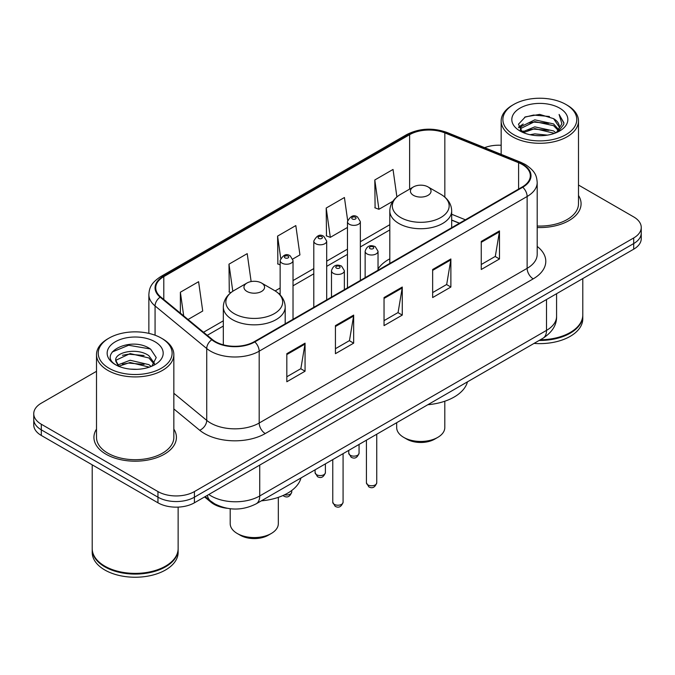 <?xml version="1.0" encoding="UTF-8"?>
<svg xmlns="http://www.w3.org/2000/svg" width="675" height="675" viewBox="0 0 675 675"><rect width="100%" height="100%" fill="white"/><g stroke="black" fill="none" stroke-linecap="round" stroke-linejoin="round"><path stroke-width="1.01" d="M389.804 258.829A45.537 26.291 0 0 0 378.034 268.996M459.371 223.265L451.676 220.151M226.977 508.267A25.777 14.884 180 0 1 210.98 502.217L204.576 496.935M96.508 371.309L41.302 403.177A25.777 14.884 0 0 0 33.75 413.699L33.75 424.929A25.777 14.884 0 0 0 41.302 435.451L157.958 502.799A25.777 14.884 0 0 0 194.417 502.799L633.698 249.185A25.777 14.884 0 0 0 641.25 238.655L641.25 233.044A25.777 14.884 0 0 1 633.698 243.565A25.777 14.884 0 0 0 641.25 233.044L641.25 227.433A25.777 14.884 0 0 0 633.698 216.911L578.492 185.034M33.75 413.699A25.777 14.884 0 0 0 41.302 424.229L157.958 491.577A25.777 14.884 0 0 0 194.417 491.577L194.417 497.188L633.698 243.565L194.417 497.188A25.777 14.884 0 0 1 157.958 497.188A25.777 14.884 0 0 0 194.417 497.188L194.417 502.799M41.302 424.229L41.302 429.84L157.958 497.188L41.302 429.84A25.777 14.884 0 0 1 33.75 419.31A25.777 14.884 0 0 0 41.302 429.84L41.302 435.451M96.508 429.098A41.242 23.811 0 0 0 93.926 437.383A41.242 23.811 0 0 0 106.009 454.216A41.242 23.811 0 0 0 150.955 459.38A41.242 23.811 0 0 0 176.42 437.383A41.242 23.811 0 0 0 173.838 429.098A41.242 23.811 0 0 1 176.42 437.383A41.242 23.811 0 0 1 150.955 459.38A41.242 23.811 0 0 1 106.009 454.216A41.242 23.811 0 0 1 93.926 437.383A41.242 23.811 0 0 1 96.508 429.098M522.264 164.498A27.498 15.871 180 0 1 530.322 175.728A27.498 15.871 180 0 1 522.264 186.95L254.323 341.651A27.498 15.871 180 0 1 212.355 339.525L160.709 296.941A27.498 15.871 180 0 1 155.731 287.837A27.498 15.871 180 0 1 163.789 276.615L409.624 134.679A27.498 15.871 180 0 1 444.833 132.899L518.594 162.717A27.498 15.871 180 0 1 522.264 164.498M522.754 164.219A28.181 16.276 0 0 0 518.991 162.397L445.23 132.578A28.181 16.276 0 0 0 409.134 134.401L163.299 276.337A28.181 16.276 0 0 0 160.144 297.169L211.79 339.753A28.181 16.276 0 0 0 254.804 341.93L522.754 187.228A28.181 16.276 0 0 0 522.754 164.219M286.824 353.683L286.824 381.746L305.058 371.225L305.058 343.162L286.824 353.683M286.824 376.768L300.864 368.66L304.982 344.09A6.877 3.966 -120 0 0 305.058 343.162M300.746 368.736L305.058 371.225M335.433 325.62L335.433 353.683L353.658 343.162L353.658 315.098L335.433 325.62M335.433 348.705L349.473 340.597L353.59 316.027A6.877 3.966 -120 0 0 353.658 315.098M349.346 340.673L353.658 343.162M481.258 241.431L481.258 269.494L499.483 258.972L499.483 230.909L481.258 241.431M481.258 264.516L495.298 256.407L499.407 231.837A6.877 3.966 -120 0 0 499.483 230.909M495.172 256.483L499.483 258.972M432.65 269.494L432.65 297.557L450.875 287.035L450.875 258.972L432.65 269.494M432.65 292.579L446.69 284.47L450.799 259.9A6.877 3.966 -120 0 0 450.875 258.972M446.563 284.546L450.875 287.035M384.041 297.557L384.041 325.62L402.266 315.098L402.266 287.035L384.041 297.557M384.041 320.642L398.081 312.533L402.199 287.963A6.877 3.966 -120 0 0 402.266 287.035M397.955 312.609L402.266 315.098M537.199 227.517A41.242 23.811 0 0 0 581.074 203.757A41.242 23.811 0 0 0 578.492 195.472A41.242 23.811 0 0 1 581.074 203.757A41.242 23.811 0 0 1 537.199 227.517M194.417 491.577L633.698 237.954A25.777 14.884 0 0 0 641.25 227.433M501.162 145.26A25.777 14.884 0 0 0 484.616 147.665M188.055 319.486L202.719 311.023L198.602 281.703L180.377 292.224L180.377 313.166M347.633 220.345L344.427 197.513L326.202 208.035L326.489 235.929M396.892 196.914L393.036 169.45L374.802 179.972L375.098 207.866M251.134 281.568L247.21 253.64L228.985 264.161L229.281 292.056M292.798 259.014L299.936 254.897L295.819 225.577L277.594 236.098L277.889 263.993M280.142 264.836L277.594 263.883M277.594 236.098L280.699 258.213M326.202 208.035L330.311 237.355L347.456 227.458M330.311 237.355L326.202 235.82M374.802 179.972L378.92 209.292L392.918 201.218M378.92 209.292L374.802 207.757M230.875 292.646L228.985 291.946M228.985 264.161L232.791 291.271M180.377 292.224L183.701 315.9M513.7 134.646A36.948 21.33 0 0 0 565.954 134.646A36.948 21.33 0 0 0 565.954 104.482L567.169 105.182A38.669 22.326 0 0 1 578.492 120.968A38.669 22.326 0 0 1 554.622 141.59A38.669 22.326 0 0 1 512.485 136.755A38.669 22.326 0 0 1 501.162 120.968A38.669 22.326 0 0 1 512.485 105.182L513.7 104.482A36.948 21.33 0 0 0 513.7 134.646M537.199 226.024A38.669 22.326 0 0 0 578.492 203.757L578.492 120.968M540.354 339.761A42.964 24.806 0 0 0 570.206 332.497A42.964 24.806 0 0 0 582.787 314.955L582.787 278.573M540.169 339.863A42.533 24.553 0 0 0 569.903 332.674A42.533 24.553 0 0 0 570.054 332.581M539.139 340.462A42.964 24.806 0 0 0 582.787 315.655A42.964 24.806 0 0 0 582.787 315.309M534.052 343.398A42.964 24.806 0 0 0 582.787 318.811L582.787 315.655M530.061 134.722L534.803 133.869L547.433 135.135M535.612 135.557L541.797 135.7M522.155 132.038L534.803 126.858L553.559 130.925L555.938 132.798M523.361 132.646L534.803 128.613L554.504 133.338M520.585 130.596L521.066 126.605L534.803 119.838L553.559 123.913L558.579 129.499M520.476 130.098L521.066 128.351L534.803 121.593L553.559 125.668L558.132 130.334M556.04 132.756A19.423 11.213 0 0 0 559.254 126.579A19.423 11.213 0 0 0 553.559 118.648L559.237 127.001M559.642 108.127A28.021 16.175 0 0 0 520.02 108.127A28.021 16.175 0 0 0 520.02 131.001A28.021 16.175 0 0 0 559.642 131.001A28.021 16.175 0 0 0 559.642 108.127M553.559 118.648L539.722 114.396L525.378 116.868L518.459 124.217L522.391 132.224M557.938 131.903L563.718 124.521L563.903 122.783L559.086 114.438L561.895 123.77L556.352 132.629M567.169 105.182L565.954 104.482A36.948 21.33 0 0 0 513.7 104.482M559.086 114.438L563.895 123.12M524.593 117.248L533.596 115.054L549.433 116.497M518.813 127.811L521.572 125.761M527.791 123.179L533.596 122.074L548.851 123.339M527.791 130.191L533.596 129.085L548.851 130.351M518.594 127.145L523.201 124.006M521.809 131.76L523.201 131.026M396.681 422.702L396.681 427.562A24.055 13.888 0 0 0 403.726 437.383L406.763 439.138A19.761 11.407 0 0 0 434.717 439.138L437.754 437.383A24.055 13.888 0 0 0 444.8 427.562L444.8 401.228M406.763 439.138L403.726 437.383A24.055 13.888 0 0 0 437.754 437.383M413.446 195.337A10.311 5.957 0 0 0 428.034 195.337A10.311 5.957 0 0 0 428.034 186.916L440.834 194.307A28.418 16.402 0 0 1 440.834 217.51A28.418 16.402 0 0 1 400.646 217.51A28.418 16.402 0 0 1 400.646 194.307C393.652 198.467 390.032 203.985 389.804 210.87A30.932 17.862 0 0 0 398.866 223.501A30.932 17.862 0 0 0 432.574 227.365A30.932 17.862 0 0 0 451.676 210.87C451.448 203.985 447.829 198.467 440.834 194.307L428.034 186.916A10.311 5.957 0 0 0 413.446 186.916A10.311 5.957 0 0 0 413.446 195.337M427.823 404.722A47.258 27.287 0 0 0 467.463 381.839M230.2 508.748L230.2 523.673A24.055 13.888 0 0 0 237.246 533.495L240.283 535.25A19.761 11.407 0 0 0 268.237 535.25L271.274 533.495A24.055 13.888 0 0 0 278.319 523.673L278.319 497.348M240.283 535.25L237.246 533.495A24.055 13.888 0 0 0 271.274 533.495M246.966 291.448A10.311 5.957 0 0 0 261.554 291.448A10.311 5.957 0 0 0 261.554 283.027L274.354 290.427A28.418 16.402 0 0 1 274.354 313.622A28.418 16.402 0 0 1 234.166 313.622A28.418 16.402 0 0 1 234.166 290.427C227.171 294.578 223.552 300.097 223.324 306.982A30.932 17.862 0 0 0 232.386 319.613A30.932 17.862 0 0 0 266.102 323.485A30.932 17.862 0 0 0 285.196 306.982C284.968 300.097 281.348 294.578 274.354 290.427L261.554 283.027A10.311 5.957 0 0 0 246.966 283.027A10.311 5.957 0 0 0 246.966 291.448M261.352 500.842A47.258 27.287 0 0 0 300.983 477.959M109.046 368.272A36.948 21.33 0 0 0 161.3 368.272A36.948 21.33 0 0 0 161.3 338.108L162.515 338.808A38.669 22.326 0 0 1 173.838 354.594A38.669 22.326 0 0 1 149.968 375.216A38.669 22.326 0 0 1 107.831 370.381A38.669 22.326 0 0 1 96.508 354.594A38.669 22.326 0 0 1 107.831 338.808L109.046 338.108A36.948 21.33 0 0 0 109.046 368.272M96.508 354.594L96.508 437.383A38.669 22.326 0 0 0 107.831 453.161A38.669 22.326 0 0 0 149.968 458.004A38.669 22.326 0 0 0 173.838 437.383L173.838 354.594M165.4 566.207A42.533 24.553 0 0 1 165.248 566.3A42.533 24.553 0 0 1 105.097 566.3L104.794 566.123A42.964 24.806 0 0 0 165.552 566.123A42.964 24.806 0 0 0 178.132 548.581L178.132 507.119M92.213 548.935A42.964 24.806 0 0 0 92.213 549.281A42.964 24.806 0 0 0 104.794 566.823A42.964 24.806 0 0 0 151.613 572.197A42.964 24.806 0 0 0 178.132 549.281A42.964 24.806 0 0 0 178.132 548.935M92.213 549.281L92.213 552.437A42.964 24.806 0 0 0 104.794 569.978A42.964 24.806 0 0 0 151.613 575.353A42.964 24.806 0 0 0 178.132 552.437L178.132 549.281M130.477 369.132L137.025 369.326M117.636 365.023L130.148 360.256L148.905 364.643L151.183 366.466M118.783 366.23L130.148 362.483L149.318 367.149M115.746 360.323L118.96 366.382M115.788 360.923C113.695 352.274 137.396 347.136 148.905 355.733L154.491 363.437M115.872 361.454L116.412 360.011L130.148 353.573L148.905 357.961L154.052 364.019M151.841 366.188L156.229 357.573L150.677 349.203C131.026 335.078 96.086 353.692 116.26 365.116L116.362 365.175M154.98 341.752A28.021 16.175 0 0 0 115.358 341.752A28.021 16.175 0 0 0 115.358 364.627A28.021 16.175 0 0 0 154.98 364.627A28.021 16.175 0 0 0 154.98 341.752M118.505 366.39L115.83 361.243M92.213 464.839L92.213 548.581A42.964 24.806 0 0 0 104.794 566.123L105.097 566.3M162.515 338.808L161.3 338.108A36.948 21.33 0 0 0 109.046 338.108M112.168 352.012L128.613 345.262L150.297 348.95M122.445 355.295L128.613 354.173L144.096 355.506M122.445 364.205L128.613 363.082L144.096 364.416M210.98 501.331L210.98 502.217M208.811 494.488A34.374 19.845 0 0 0 211.123 495.965A34.374 19.845 0 0 0 259.732 495.965L546.514 330.387A34.374 19.845 0 0 0 556.58 316.356C556.833 324.886 552.285 332.184 542.953 338.259L256.171 503.828A17.187 9.922 60 0 0 259.732 495.965L259.732 465.092M546.514 299.523L546.514 330.387A17.187 9.922 60 0 1 542.953 338.259M207.419 495.29A17.187 11.492 129.5 0 0 210.414 500.884L205.192 496.581M633.698 249.185L633.698 237.954M157.958 502.799L157.958 491.577M537.199 246.434A42.964 24.806 180 0 1 533.208 278.859L265.258 433.553A8.589 4.961 60 0 1 259.183 423.031L527.133 268.338A34.374 19.845 0 0 0 537.199 254.306L537.199 182.461A34.374 19.845 180 0 1 527.133 196.493A8.589 4.961 -120 0 0 522.754 187.228M265.258 433.553A42.964 24.806 180 0 1 204.5 433.553A42.964 24.806 180 0 1 199.682 430.245L173.838 408.932M211.79 339.753A8.589 5.746 129.5 0 0 206.727 348.536L206.727 420.382A34.374 19.845 0 0 0 210.575 423.031A34.374 19.845 0 0 0 259.183 423.031L259.183 351.186A34.374 19.845 180 0 1 206.727 348.536L155.073 305.952A34.374 19.845 180 0 1 148.863 294.57L148.863 333.374M537.199 182.461C536.642 176.555 536.093 171.644 525.352 164.498L520.83 162.304A8.589 4.025 112 0 0 518.991 162.397M520.83 162.304L447.069 132.486C432.835 127.448 419.327 128.182 406.544 134.679A8.589 4.961 60 0 1 409.134 134.401M163.299 276.337A8.589 4.961 -120 0 0 160.709 276.607C150.289 283.441 149.335 288.588 148.863 294.57M160.144 297.169A8.589 5.746 129.5 0 0 155.073 305.952L155.073 335.213M447.069 132.486A8.589 4.025 112 0 0 445.23 132.578M254.804 341.93A8.589 4.961 60 0 1 259.183 351.186L527.133 196.493L527.133 268.338A8.589 4.961 60 0 0 533.208 278.859M173.838 393.272L206.727 420.382A8.589 5.746 -50.5 0 1 199.682 430.245M163.789 276.615L163.789 299.481M518.594 162.717L518.594 189.068M444.833 132.899L444.833 197.117M465.387 219.788L451.676 214.245M409.624 134.679L409.624 189.127M389.804 224.699L360.349 241.709M347.456 249.151L326.692 261.141M313.799 268.582L293.026 280.572M280.142 288.014L275.147 290.9M223.324 320.819L203.529 332.252M384.041 298.443L402.199 287.963M432.65 270.38L450.799 259.9M481.258 242.317L499.407 231.837M335.433 326.506L353.59 316.027M286.824 354.569L304.982 344.09M376.743 482.811C375.047 487.443 372.406 488.801 368.828 486.877L366.432 482.811A5.155 2.978 0 0 0 367.942 484.912A5.155 2.978 0 0 0 373.562 485.561A5.155 2.978 0 0 0 376.743 482.811L376.743 434.219M367.031 253.918A6.446 3.721 180 0 1 365.141 251.286C366.787 245.995 370.162 244.468 375.249 246.687L378.034 251.286A6.446 3.721 180 0 1 374.051 254.72A6.446 3.721 180 0 1 367.031 253.918M373.106 246.898A2.152 1.24 0 0 0 370.069 246.898A2.152 1.24 0 0 0 370.069 248.653A2.152 1.24 0 0 0 373.106 248.653A2.152 1.24 0 0 0 373.106 246.898M343.077 502.242C341.381 506.883 338.749 508.233 335.171 506.318L332.767 502.242A5.155 2.978 0 0 0 334.277 504.352A5.155 2.978 0 0 0 339.896 504.993A5.155 2.978 0 0 0 343.077 502.242L343.077 453.651M333.366 273.35A6.446 3.721 180 0 1 331.484 270.717C333.129 265.435 336.496 263.9 341.592 266.119L344.368 270.717A6.446 3.721 180 0 1 340.394 274.16A6.446 3.721 180 0 1 333.366 273.35M339.441 266.338A2.152 1.24 0 0 0 336.403 266.338A2.152 1.24 0 0 0 336.403 268.085A2.152 1.24 0 0 0 339.441 268.085A2.152 1.24 0 0 0 339.441 266.338M350.257 455.271A5.155 2.978 0 0 0 355.877 455.92A5.155 2.978 0 0 0 359.058 453.17C357.362 457.802 354.729 459.16 351.152 457.237L348.747 453.17A5.155 2.978 0 0 0 350.257 455.271M360.349 280.437L360.349 221.645A6.446 3.721 180 0 1 356.375 225.079A6.446 3.721 180 0 1 349.346 224.277A6.446 3.721 180 0 1 347.456 221.645L347.456 287.871M352.384 219.012A2.152 1.24 0 0 0 355.421 219.012A2.152 1.24 0 0 0 355.421 217.257A2.152 1.24 0 0 0 352.384 217.257A2.152 1.24 0 0 0 352.384 219.012M316.6 474.702A5.155 2.978 0 0 0 322.22 475.352A5.155 2.978 0 0 0 325.401 472.601C323.705 477.242 321.064 478.592 317.486 476.677L315.09 472.601A5.155 2.978 0 0 0 316.6 474.702M326.692 299.869L326.692 241.076A6.446 3.721 180 0 1 322.709 244.519A6.446 3.721 180 0 1 315.689 243.709A6.446 3.721 180 0 1 313.799 241.076L313.799 307.311M318.727 238.444A2.152 1.24 0 0 0 321.764 238.444A2.152 1.24 0 0 0 321.764 236.689A2.152 1.24 0 0 0 318.727 236.689A2.152 1.24 0 0 0 318.727 238.444M284.605 494.783A5.155 2.978 0 0 0 291.743 492.033C290.039 496.673 287.407 498.032 283.829 496.108L283.011 495.517M293.026 319.3L293.026 260.508A6.446 3.721 180 0 1 289.052 263.95A6.446 3.721 180 0 1 282.023 263.14A6.446 3.721 180 0 1 280.142 260.508L280.142 294.933M285.061 257.884A2.152 1.24 0 0 0 288.107 257.884A2.152 1.24 0 0 0 288.107 256.129A2.152 1.24 0 0 0 285.061 256.129A2.152 1.24 0 0 0 285.061 257.884M256.171 503.828C242.342 510.781 228.513 510.781 214.684 503.828L210.414 500.884M556.58 316.356L556.58 293.709M406.544 134.679L160.709 276.607M389.804 229.93L360.349 246.94M347.456 254.382L326.692 266.372M313.799 273.814L293.026 285.803M280.142 293.245L279.07 293.87M223.324 326.05L207.259 335.323M459.498 223.189L451.676 220.025M520.4 130.393L520.4 129.22M501.162 154.347L501.162 120.968M451.676 227.711L451.676 210.87M389.804 263.427L389.804 210.87M413.446 186.916L400.646 194.307M285.196 323.823L285.196 306.982M223.324 344.832L223.324 306.982M246.966 283.027L234.166 290.427M366.432 482.811L366.432 440.167M365.141 277.67L365.141 251.286M378.034 270.228L378.034 251.286M332.767 502.242L332.767 459.608M331.484 297.101L331.484 270.717M344.368 289.659L344.368 270.717M359.058 453.17L359.058 444.428M360.349 221.645L357.573 217.046C353.835 214.346 350.46 215.882 347.456 221.645M348.747 453.17L348.747 450.377M325.401 472.601L325.401 463.86M326.692 241.076L323.916 236.478C320.169 233.778 316.803 235.313 313.799 241.076M315.09 472.601L315.09 469.808M291.743 492.033L291.743 490.48M293.026 260.508L290.25 255.909C286.512 253.218 283.146 254.745 280.142 260.508"/></g></svg>
